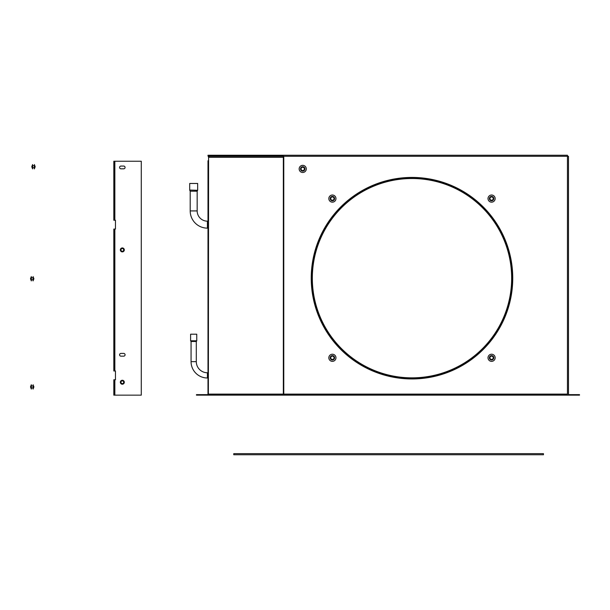 <?xml version="1.0" encoding="UTF-8"?>
<svg xmlns="http://www.w3.org/2000/svg" width="610" height="610" viewBox="0 0 610 610"><rect width="100%" height="100%" fill="white"/><g stroke="black" fill="none" stroke-linecap="round" stroke-linejoin="round"><path stroke-width="0.91" d="M302.72 170.564A1.647 1.647 0 0 1 301.073 168.917A1.647 1.647 0 0 1 302.72 167.27A1.647 1.647 0 0 1 304.367 168.917A1.647 1.647 0 0 1 302.72 170.564M302.72 171.113A2.196 2.196 0 0 1 300.524 168.917A2.196 2.196 0 0 1 302.72 166.721A2.196 2.196 0 0 1 304.916 168.917A2.196 2.196 0 0 1 302.72 171.113M302.72 172.485A3.568 3.568 0 0 0 306.289 168.917A3.568 3.568 0 0 0 302.72 165.348A3.568 3.568 0 0 0 299.152 168.917A3.568 3.568 0 0 0 302.72 172.485M332.397 200.24A1.647 1.647 0 0 1 330.75 198.593A1.647 1.647 0 0 1 332.397 196.946A1.647 1.647 0 0 1 334.044 198.593A1.647 1.647 0 0 1 332.397 200.24M332.397 200.789A2.196 2.196 0 0 1 330.201 198.593A2.196 2.196 0 0 1 332.397 196.397A2.196 2.196 0 0 1 334.593 198.593A2.196 2.196 0 0 1 332.397 200.789M332.397 202.162A3.568 3.568 0 0 0 335.965 198.593A3.568 3.568 0 0 0 332.397 195.025A3.568 3.568 0 0 0 328.828 198.593A3.568 3.568 0 0 0 332.397 202.162M491.584 200.24A1.647 1.647 0 0 1 489.937 198.593A1.647 1.647 0 0 1 491.584 196.946A1.647 1.647 0 0 1 493.231 198.593A1.647 1.647 0 0 1 491.584 200.24M491.584 200.789A2.196 2.196 0 0 1 489.388 198.593A2.196 2.196 0 0 1 491.584 196.397A2.196 2.196 0 0 1 493.78 198.593A2.196 2.196 0 0 1 491.584 200.789M491.584 202.162A3.568 3.568 0 0 0 495.152 198.593A3.568 3.568 0 0 0 491.584 195.025A3.568 3.568 0 0 0 488.015 198.593A3.568 3.568 0 0 0 491.584 202.162M332.397 359.435A1.647 1.647 0 0 1 330.75 357.788A1.647 1.647 0 0 1 332.397 356.141A1.647 1.647 0 0 1 334.044 357.788A1.647 1.647 0 0 1 332.397 359.435M332.397 359.984A2.196 2.196 0 0 1 330.201 357.788A2.196 2.196 0 0 1 332.397 355.592A2.196 2.196 0 0 1 334.593 357.788A2.196 2.196 0 0 1 332.397 359.984M332.397 361.356A3.568 3.568 0 0 0 335.965 357.788A3.568 3.568 0 0 0 332.397 354.219A3.568 3.568 0 0 0 328.828 357.788A3.568 3.568 0 0 0 332.397 361.356M491.584 359.435A1.647 1.647 0 0 1 489.937 357.788A1.647 1.647 0 0 1 491.584 356.141A1.647 1.647 0 0 1 493.231 357.788A1.647 1.647 0 0 1 491.584 359.435M491.584 359.984A2.196 2.196 0 0 1 489.388 357.788A2.196 2.196 0 0 1 491.584 355.592A2.196 2.196 0 0 1 493.78 357.788A2.196 2.196 0 0 1 491.584 359.984M491.584 361.356A3.568 3.568 0 0 0 495.152 357.788A3.568 3.568 0 0 0 491.584 354.219A3.568 3.568 0 0 0 488.015 357.788A3.568 3.568 0 0 0 491.584 361.356M221.026 156.29L274.774 156.29M207.995 386.915L207.995 385.375L207.995 386.915M207.995 278.739L207.995 277.199L207.995 278.739M207.995 166.721L207.995 165.18L207.995 166.721M511.653 278.19A99.659 99.659 0 0 1 411.986 377.849A99.659 99.659 0 0 1 312.328 278.19A99.659 99.659 0 0 1 411.986 178.524A99.659 99.659 0 0 1 511.653 278.19M311.611 278.19A100.375 100.375 0 0 1 411.986 177.815A100.375 100.375 0 0 1 512.37 278.19A100.375 100.375 0 0 1 411.986 378.566A100.375 100.375 0 0 1 311.611 278.19M512.751 278.19A100.764 100.764 0 0 1 411.986 378.947A100.764 100.764 0 0 1 311.23 278.19A100.764 100.764 0 0 1 411.986 177.426A100.764 100.764 0 0 1 512.751 278.19M283.772 394.113L283.772 156.29L281.324 155.771L207.995 155.771L208.589 157.319L209.299 156.29L283.772 156.29L281.324 155.253L567.452 155.253L567.452 156.29L568.482 156.29L568.482 395.15L567.452 395.15L567.452 394.113L283.772 394.113L283.772 394.632L567.452 394.632M276.01 156.29L283.337 156.29L283.337 157.319L208.589 157.319L208.368 394.632M207.995 229.596L207.995 219.707M207.995 379.771L207.995 370.987M207.995 160.75L207.995 394.632M283.772 394.632L283.337 395.15L283.337 157.319M281.324 155.771L281.324 155.253L207.995 155.253L207.995 155.771M281.324 155.253L563.953 155.253M566.423 155.253L567.452 155.253M283.772 395.15L567.452 395.15M203.946 395.15L203.946 394.632L196.466 394.632L196.466 395.15L283.116 395.15A1.029 0.435 90 0 0 283.337 395.013M278.694 395.15L278.694 394.632L283.116 394.632L283.337 394.113L208.589 394.113M203.946 394.632L278.694 394.632M207.476 394.632A0.518 0.518 0 0 0 207.995 394.113M219.791 156.29L208.811 156.29M568.482 394.113A0.518 0.518 0 0 0 569 394.632L579.5 394.632L579.5 395.15L569 395.15A1.029 1.029 0 0 1 568.482 395.013M124.303 382.241A1.975 1.975 0 0 1 122.328 384.224A1.975 1.975 0 0 1 120.353 382.241M119.583 354.791A1.373 1.373 0 0 1 120.955 353.419L123.7 353.419A1.373 1.373 0 0 1 125.073 354.791A1.373 1.373 0 0 1 123.7 356.164L120.955 356.164A1.373 1.373 0 0 1 119.583 354.791M119.583 167.437A1.373 1.373 0 0 1 120.955 166.065L123.7 166.065A1.373 1.373 0 0 1 125.073 167.437A1.373 1.373 0 0 1 123.7 168.81L120.955 168.81A1.373 1.373 0 0 1 119.583 167.437M115.465 370.987L114.848 370.987L114.848 229.047L115.465 229.047L115.465 220.256L114.848 220.256L114.848 161.231L141.276 161.231L141.276 395.15L114.848 395.15L114.848 379.771L115.465 379.771L115.465 370.987M114.337 370.987L113.818 370.987L113.818 229.047L114.337 229.047L114.337 370.987L114.848 370.987M114.848 379.771L113.818 379.771L113.818 395.15L114.848 395.15M114.337 220.256L113.818 220.256L113.818 161.231L114.337 161.231L114.337 220.256L114.848 220.256M114.337 379.771L114.337 395.15M114.848 229.047L114.337 229.047M114.848 161.231L114.337 161.231M122.328 380.869A1.373 1.373 0 0 1 123.7 382.241A1.373 1.373 0 0 1 122.328 383.614A1.373 1.373 0 0 1 120.955 382.241A1.373 1.373 0 0 1 122.328 380.869A1.373 1.373 0 0 1 123.7 382.241A1.373 1.373 0 0 1 122.328 383.621A1.373 1.373 0 0 1 120.955 382.241A1.373 1.373 0 0 1 122.328 380.869M122.328 380.266A1.975 1.975 0 0 1 124.303 382.241A1.975 1.975 0 0 1 122.328 384.224A1.975 1.975 0 0 1 120.353 382.241A1.975 1.975 0 0 1 122.328 380.266M122.328 384.163A1.921 1.921 0 0 1 120.406 382.241A1.921 1.921 0 0 1 122.328 380.32A1.921 1.921 0 0 1 124.249 382.241A1.921 1.921 0 0 1 122.328 384.163M122.328 248.537A1.373 1.373 0 0 1 123.7 249.909A1.373 1.373 0 0 1 122.328 251.282A1.373 1.373 0 0 1 120.955 249.909A1.373 1.373 0 0 1 122.328 248.537A1.373 1.373 0 0 1 123.7 249.909A1.373 1.373 0 0 1 122.328 251.282A1.373 1.373 0 0 1 120.955 249.909A1.373 1.373 0 0 1 122.328 248.537M122.328 247.935A1.975 1.975 0 0 1 124.303 249.909A1.975 1.975 0 0 1 122.328 251.884A1.975 1.975 0 0 1 120.353 249.909A1.975 1.975 0 0 1 122.328 247.935M122.328 251.831A1.921 1.921 0 0 1 120.406 249.909A1.921 1.921 0 0 1 122.328 247.988A1.921 1.921 0 0 1 124.249 249.909A1.921 1.921 0 0 1 122.328 251.831M207.408 221.163A10.24 10.24 0 0 1 197.167 210.923L190.198 210.923A17.217 17.217 0 0 0 207.408 228.14L207.408 221.163L207.995 221.163M197.663 190.061L197.663 183.465L189.702 183.465L189.702 190.061L197.609 190.29L189.702 190.061M207.408 372.763A11.117 11.117 0 0 1 196.298 361.654L191.067 361.654A16.34 16.34 0 0 0 207.408 377.994L207.408 372.763L207.995 372.763M196.298 361.654L196.298 341.486L191.067 341.486L191.067 361.654M190.838 341.234L196.527 341.234L190.838 341.234L190.61 340.784L196.756 340.784L196.527 341.234M196.756 340.784L196.756 334.196L190.61 334.196L190.61 340.784M32.604 168.894L32.604 164.547L31.781 166.721L32.604 168.894M34.366 165.706L34.366 168.894L34.366 165.706L32.604 165.706M31.323 280.913L31.323 276.566L30.5 278.739L31.323 280.913M33.077 277.725L33.077 280.913L33.077 277.725L31.323 277.725M31.323 389.088L31.323 384.735L30.5 386.915L31.323 389.088M33.077 385.894L33.077 389.088L33.077 385.894L31.323 385.894M233.767 453.649L233.767 454.747L543.464 454.747L543.464 453.649L233.767 453.649M567.452 394.113L567.452 156.29L283.772 156.29M197.183 191.197L190.183 191.197L197.183 191.197L197.609 190.29M207.408 228.14L207.995 228.14M190.198 191.266L190.198 210.923M190.183 191.197L189.756 190.29M197.167 191.266L197.167 210.923M207.408 377.994L207.995 377.994M34.366 167.735L32.604 167.735M34.366 168.894L35.189 166.721L34.366 164.547M33.077 279.754L31.323 279.754M33.077 280.913L33.901 278.739L33.077 276.566M33.077 387.929L31.323 387.929M33.077 389.088L33.901 386.915L33.077 384.735"/></g></svg>

